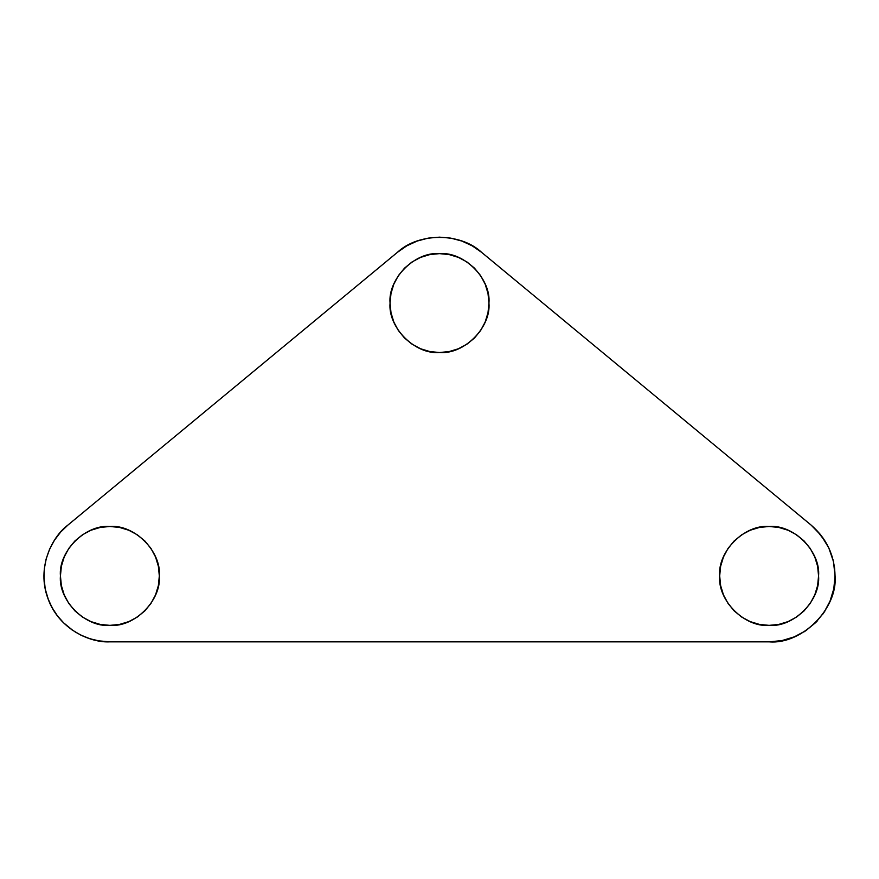 <?xml version="1.0" encoding="UTF-8"?>
<svg xmlns="http://www.w3.org/2000/svg" width="879" height="879" viewBox="0 0 879 879"><rect width="100%" height="100%" fill="white"/><g stroke="black" fill="none" stroke-linecap="round" stroke-linejoin="round"><path stroke-width="1.32" d="M818.569 575.921C820.777 600.39 793.583 627.584 769.125 625.365C744.667 627.584 717.473 600.39 719.681 575.921L720.626 566.285L719.681 575.921L720.626 566.285L719.681 575.921L720.626 585.568L719.681 575.921C717.473 551.463 744.667 524.269 769.125 526.477C793.583 524.269 820.777 551.463 818.569 575.921L817.624 585.568L814.8 594.841L817.624 585.568L814.8 594.841L817.624 585.568L818.569 575.921L817.624 585.568L818.569 575.921L817.624 566.285L818.569 575.921M158.374 585.568L159.319 575.921L158.374 585.568L159.319 575.921L158.374 566.285L159.319 575.921C161.527 600.39 134.333 627.584 109.875 625.365C85.417 627.584 58.223 600.39 60.431 575.921L61.376 566.285L64.2 557L61.376 566.285L64.2 557L61.376 566.285L60.431 575.921L61.376 566.285L60.431 575.921L61.376 585.568L60.431 575.921C58.223 551.463 85.417 524.269 109.875 526.477C134.333 524.269 161.527 551.463 159.319 575.921L158.374 585.568L155.55 594.841L158.374 585.568L155.55 594.841L150.99 603.39L144.837 610.883L137.344 617.036L128.795 621.607L137.344 617.036L128.795 621.607L137.344 617.036L144.837 610.883L137.344 617.036M449.147 351.567L439.5 352.523L449.147 351.567L439.5 352.523L449.147 351.567L458.42 348.754L466.969 344.183L474.462 338.041L466.969 344.183L474.462 338.041L480.615 330.548L485.175 322L487.999 312.715L488.944 303.079C491.152 327.537 463.958 354.731 439.5 352.523C415.042 354.731 387.848 327.537 390.056 303.079L391.001 312.715L393.825 322L398.385 330.548L404.538 338.041L412.031 344.183L420.58 348.754L429.853 351.567L439.5 352.523L429.853 351.567M834.654 568.691L835.05 575.921C834.6 555.462 826.634 538.53 811.163 525.137L481.538 252.295L811.163 525.137L821.228 535.531L828.776 547.87L833.468 561.549L835.05 575.921C837.995 608.543 801.747 644.801 769.125 641.846L109.875 641.846L769.125 641.846L781.991 640.582L794.352 636.835L781.991 640.582M397.462 252.295L67.837 525.137L397.462 252.295L406.823 245.812L397.462 252.295C418.514 232.463 460.486 232.463 481.538 252.295L472.177 245.823L481.538 252.295L472.177 245.823L461.849 241.055L450.839 238.132L461.849 241.055L450.839 238.132L461.849 241.055L472.177 245.823L461.849 241.055M61.31 531.345L59.618 533.256L61.31 531.345M55.3 538.937L54.146 540.706M49.894 548.562L49.114 550.353M46.675 557.176L45.983 559.659L46.675 557.176M44.433 567.922L44.368 568.548M43.961 577.02L45.192 588.677L43.961 577.02M45.367 589.501L48.488 599.961M49.927 603.357L53.861 610.685L49.927 603.357M56.003 613.938L61.794 621.035L56.003 613.938M63.255 622.541L73.254 630.737L63.255 622.541M75.122 631.946L83.033 636.132M86.647 637.627L94.646 640.066L86.647 637.627M98.184 640.802L109.875 641.846L99.821 641.077L89.999 638.78L80.648 635.012L71.968 629.869L64.189 623.453L57.476 615.926L51.982 607.466L47.851 598.269L45.17 588.545L44.005 578.525L44.379 568.449L46.279 558.539L49.674 549.045L54.487 540.178L60.585 532.147L67.837 525.137C51.773 536.97 36.511 567.878 47.851 598.269C58.497 628.903 89.955 642.988 109.875 641.846L99.821 641.077L89.999 638.78L80.648 635.012M780.816 640.802L784.354 640.066L780.816 640.802M792.353 637.627L795.967 636.132L792.353 637.627M803.878 631.946L806.296 630.364M815.338 622.936L817.206 621.035L815.338 622.936M822.997 613.938L825.139 610.685M829.073 603.357L830.512 599.961M833.633 589.501L833.808 588.677M835.039 577.02L834.632 568.548M834.567 567.922L833.017 559.659M832.325 557.176L829.886 550.353L832.325 557.176M829.326 549.045L824.513 540.178L829.326 549.045M823.7 538.937L819.382 533.256L823.7 538.937M64.2 594.841L61.376 585.568L64.2 594.841L61.376 585.568L64.2 594.841L68.76 603.39L74.913 610.883L82.406 617.036L90.955 621.607L100.228 624.42L109.875 625.365L119.522 624.42L128.795 621.607M74.913 540.959L68.76 548.452L74.913 540.959L82.406 534.817L74.913 540.959L82.406 534.817L90.955 530.246L100.228 527.433L109.875 526.477L100.228 527.433M150.99 548.452L144.837 540.959L150.99 548.452L144.837 540.959L150.99 548.452L155.55 557L150.99 548.452L155.55 557L158.374 566.285M474.462 268.117L466.969 261.964L474.462 268.117L480.615 275.61L485.175 284.159L487.999 293.432L488.944 303.079C491.152 278.61 463.958 251.416 439.5 253.635C415.042 251.416 387.848 278.61 390.056 303.079L391.001 293.432L393.825 284.159L398.385 275.61L404.538 268.117L412.031 261.964L404.538 268.117L412.031 261.964L420.58 257.393L429.853 254.58L439.5 253.635L449.147 254.58L439.5 253.635L449.147 254.58L439.5 253.635L429.853 254.58M814.8 594.841L810.24 603.39L804.087 610.883L796.594 617.036L804.087 610.883L796.594 617.036L788.045 621.607L796.594 617.036L788.045 621.607L778.772 624.42L769.125 625.365L759.478 624.42L750.205 621.607L741.656 617.036L750.205 621.607M734.163 540.959L728.01 548.452L734.163 540.959L728.01 548.452L734.163 540.959L741.656 534.817L734.163 540.959L741.656 534.817L750.205 530.246L759.478 527.433L750.205 530.246L759.478 527.433L769.125 526.477L778.772 527.433L769.125 526.477M804.087 540.959L796.594 534.817L804.087 540.959L810.24 548.452L804.087 540.959L810.24 548.452L814.8 557L817.624 566.285L814.8 557L817.624 566.285L814.8 557L810.24 548.452L814.8 557M150.99 603.39L144.837 610.883L150.99 603.39M428.161 238.132L439.5 237.154L450.839 238.132L439.5 237.154L428.161 238.132L417.162 241.055L406.823 245.812M833.786 588.787L835.05 575.921L833.786 588.787L830.029 601.159L823.942 612.553L815.745 622.541L805.746 630.737L794.352 636.835M137.344 534.817L144.837 540.959L137.344 534.817L128.795 530.246L119.522 527.433L109.875 526.477M68.76 548.452L64.2 557L68.76 548.452M723.45 557L728.01 548.452L723.45 557L720.626 566.285M723.45 594.841L720.626 585.568L723.45 594.841L728.01 603.39L734.163 610.883L741.656 617.036L734.163 610.883L728.01 603.39M816.481 530.059L825.337 541.486M831.501 554.583L833.468 561.549M830.029 601.159L823.942 612.553L815.745 622.541L805.746 630.737M64.189 623.453L57.476 615.926M46.279 558.539L49.674 549.045L54.487 540.178L60.585 532.147L67.837 525.137M472.177 245.823L481.538 252.295M796.594 534.817L788.045 530.246L778.772 527.433M74.913 610.883L82.406 617.036L90.955 621.607M128.795 530.246L119.522 527.433M404.538 338.041L412.031 344.183M466.969 261.964L458.42 257.393L449.147 254.58"/></g></svg>
